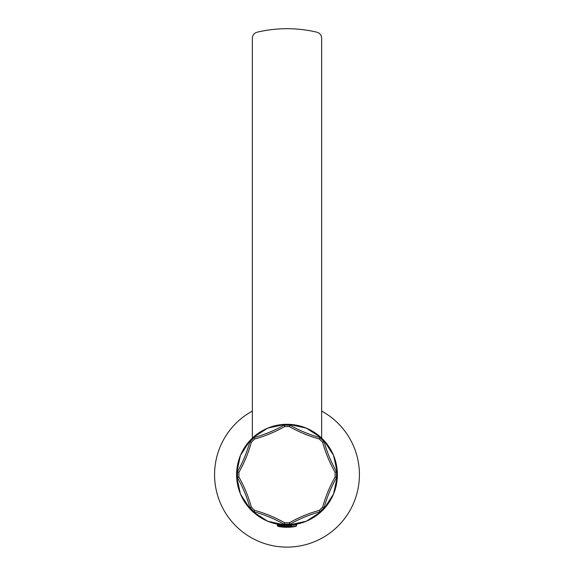 <?xml version="1.0" encoding="UTF-8"?>
<svg xmlns="http://www.w3.org/2000/svg" width="574" height="574" viewBox="0 0 574 574"><rect width="100%" height="100%" fill="white"/><g stroke="black" fill="none" stroke-linecap="round" stroke-linejoin="round"><path stroke-width="0.86" d="M321.641 438.005L321.641 38.307A6.3 6.3 0 0 0 316.791 32.18A129.38 129.38 0 0 0 257.209 32.18A6.3 6.3 0 0 0 252.359 38.307L252.359 438.005M291.599 424.509L292.941 424.652M272.514 426.425L277.737 425.155M279.33 424.882L280.141 424.767M321.641 411.077A72.432 72.432 0 0 1 287 547.115A72.432 72.432 0 0 1 252.359 411.077M285.156 525.038L267.721 521.235L252.696 511.592A50.39 50.39 0 0 0 285.163 525.038L277.235 525.074L278.003 526.408A47.24 47.24 0 0 0 295.997 526.408L278.003 526.408M295.997 526.408L296.765 525.074L288.614 525.074L290.107 524.162L289.332 522.792C298.832 517.404 308.841 513.256 319.366 510.351L322.667 507.05L324.181 507.473L323.908 508.987A50.39 50.39 0 0 0 337.354 476.52L333.551 493.97L323.908 508.987M282.473 524.866L277.185 524.105L279.237 524.471L279.265 525.074L279.294 524.478M294.706 524.478L294.677 525.074M294.735 525.074L294.763 524.471L296.815 524.105L288.837 525.038A50.39 50.39 0 0 0 321.311 511.585L306.279 521.235L288.607 525.074L285.386 525.074L283.893 524.162C274.494 518.824 264.607 514.727 254.21 511.872L254.634 510.351C265.159 513.256 275.168 517.404 284.668 522.792L289.332 522.792M288.413 525.052L287 525.074M288.837 424.329A50.39 50.39 0 0 1 321.311 437.783L306.279 428.132L288.844 424.329L290.107 425.205C299.484 430.536 309.372 434.633 319.79 437.503L319.366 439.017C308.841 436.111 298.824 431.964 289.332 426.575L284.668 426.575L283.893 425.205L285.156 424.329A50.39 50.39 0 0 0 252.689 437.783L267.721 428.132L285.156 424.329M323.901 440.38A50.39 50.39 0 0 1 337.354 472.847L333.551 455.404L323.908 440.387L324.181 441.901C327.044 452.29 331.141 462.185 336.479 471.577L335.108 472.352C329.72 462.852 325.573 452.843 322.667 442.317L319.366 439.017M250.099 508.995A50.39 50.39 0 0 1 236.646 476.52L240.449 493.97L250.092 508.987L249.819 507.473C246.956 497.077 242.859 487.183 237.521 477.798L238.892 477.016C244.28 486.515 248.427 496.532 251.333 507.05L254.634 510.351M252.696 437.775L254.21 437.503L249.819 441.901L251.333 442.317C248.427 452.843 244.28 462.859 238.892 472.352L237.521 471.577L237.521 477.798L236.617 476.298L236.617 473.069L237.521 471.577C242.852 462.206 246.949 452.312 249.819 441.901L250.092 440.387L240.449 455.404L236.646 472.84A50.39 50.39 0 0 1 250.099 440.38M321.304 437.775L319.79 437.503L324.181 441.901L322.667 442.317M284.668 426.575C275.168 431.971 265.159 436.118 254.634 439.017L254.21 437.503C264.607 434.64 274.501 430.543 283.893 425.205L290.107 425.205L289.332 426.575M250.228 509.174L252.51 511.456L254.21 511.872L249.819 507.473L251.333 507.05M323.772 509.174L321.49 511.456L319.79 511.872C309.393 514.727 299.499 518.824 290.107 524.162L283.893 524.162L284.668 522.792M322.667 507.05C325.573 496.524 329.72 486.515 335.108 477.016L336.479 477.798L336.479 471.577L337.383 473.069L337.383 476.298L336.479 477.798C331.148 487.168 327.051 497.055 324.181 507.473L319.79 511.872L319.366 510.351M291.678 525.483L277.235 525.483M282.688 526.408A47.24 22.644 90 0 0 287 527.276M335.108 477.016L335.108 472.352M254.634 439.017L251.333 442.317M238.892 472.352L238.892 477.016M285.386 424.301L288.614 424.301M250.228 440.201L252.51 437.912M321.49 437.912L323.772 440.201"/></g></svg>
